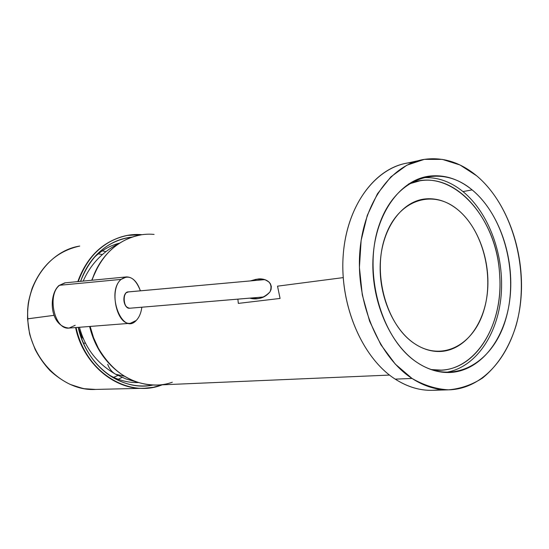 <?xml version="1.0" encoding="UTF-8"?>
<svg xmlns="http://www.w3.org/2000/svg" width="549" height="549" viewBox="0 0 549 549"><rect width="100%" height="100%" fill="white"/><g stroke="black" fill="none" stroke-linecap="round" stroke-linejoin="round"><path stroke-width="0.82" d="M499.624 274.85C504.078 327.966 471.454 376.95 431.02 369.552L441.08 370.122C477.239 368.914 503.44 323.141 499.624 274.85C497.147 222.029 458.998 174.06 420.006 180.779L408.374 184.121C449.947 165.112 497.229 216.045 499.624 274.85M261.894 297.126L261.249 297.167M264.577 279.64L128.452 291.917C122.249 291.265 123.12 308.565 129.283 308.264L262.861 297.03L129.283 308.264C123.299 308.586 122.166 291.869 128.171 291.917L264.577 279.64M261.9 279.832L262.697 279.736M389.529 375.077L157.522 385.021C132.858 385.323 113.121 373.032 98.326 348.162L93.536 337.642L90.153 326.429L93.536 337.642L98.326 348.162C113.924 377.664 146.192 391.561 172.317 382.234M154.104 234.409C127.951 231.822 101.373 250.488 91.985 280.237C101.421 254.53 117.699 239.426 140.812 234.924M269.991 291.876C266.196 296.282 261.873 298.519 257.014 298.587L249.781 298.148C257.241 300.145 263.973 298.059 269.991 291.876L271.089 289.447L271.316 286.434L270.403 283.778L268.914 281.953L265.442 279.921L261.77 279.105L256.177 279.29L250.612 280.834L257.543 279.118C262.367 277.972 274.507 280.457 269.991 291.876M343.194 277.616L277.533 286.166L343.194 277.616M280.072 298.443L238.341 303.391L237.861 299.15L238.341 303.391L280.072 298.443L277.533 286.166M85.438 343.207L85.164 342.672L85.438 343.207M122.063 377.389L118.248 379.27L122.063 377.389M113.636 377.355L117.918 375.447L113.636 377.355M138.389 382.571C127.91 382.852 117.843 380.141 108.174 374.445C117.843 380.141 127.91 382.852 138.389 382.571M152.999 385.048C138.41 387.683 124.314 384.732 110.713 376.182C94.263 365.085 83.427 348.814 78.226 327.362C86.166 365.826 121.754 391.911 152.999 385.048M144.401 388.267L153.466 387.258L162.23 384.815C128.445 398.649 84.875 371.57 76.105 327.527C83.482 363.459 114.384 389.831 144.401 388.267L144.27 388.267C114.13 389.838 83.064 363.465 75.611 327.568C82.474 362.409 114.02 390.119 144.27 388.267L144.366 388.267M95.629 389.433L84.971 388.747C84.045 388.864 79.111 387.409 70.169 384.396C62.888 380.841 56.156 376.216 49.952 370.527C44.167 364.303 39.26 357.33 35.225 349.617C31.499 340.071 29.564 334.478 29.426 332.852L27.539 318.866L54.193 315.318L27.821 318.797C28.562 357.179 62.078 391.643 95.629 389.433C62.078 391.643 28.562 357.179 27.821 318.797C25.453 284.217 49.547 250.701 79.694 246.069L79.735 246.062M102.286 250.866L105.888 251.627L102.286 250.866M102.368 254.544L98.271 253.837L102.368 254.544M93.687 257.975C101.256 250.509 109.875 245.561 119.552 243.138C109.882 245.561 101.263 250.502 93.694 257.975M80.586 281.342C84.313 270.671 89.837 261.619 97.166 254.18C107.336 244.161 119.023 238.451 132.227 237.044C108.036 240.318 90.825 255.086 80.586 281.342M77.8 281.61C87.023 256.596 102.889 241.334 125.392 235.823C102.732 241.498 86.872 256.76 77.8 281.61M141.951 234.691L127.43 235.418C104.132 240.352 87.737 255.731 78.233 281.568C87.867 251.229 115.132 232.145 141.951 234.691M27.539 318.866L27.663 309.238C28.363 304.187 27.388 304.057 32.089 288.424C41.587 265.105 57.46 250.982 79.701 246.069C49.547 250.694 25.453 284.217 27.821 318.797M83.338 343.063L85.17 343.221L83.338 343.063M81.643 336.736L80.923 336.894L81.643 336.736L78.301 327.355L81.643 336.736L82.467 336.647L81.643 336.736L83.427 338.959L81.643 336.736M110.589 365.064C100.309 354.647 93.316 341.78 89.617 326.477C93.316 341.78 100.309 354.647 110.589 365.064M91.676 280.271L98.237 266.018L91.676 280.271M107.679 364.296C109.361 368.873 112.01 372.188 115.619 374.226L124.499 376.291L115.619 374.226C97.022 363.541 84.971 347.888 79.475 327.266M476.614 175.769C460.275 162.271 442.83 156.808 424.281 159.375C391.128 164.412 362.875 203.281 359.705 253.768C356.376 304.187 379.338 357.303 412.052 378.467L395.205 379.126C362.587 358.271 339.756 305.944 343.139 256.232C346.364 206.465 374.603 168.056 407.722 162.998L413.143 162.38C378.858 164.226 348.087 201.401 343.454 252.217C338.63 302.952 361.633 357.715 395.205 379.126L412.052 378.467C424.487 386.503 437.114 390.284 449.933 389.797C486.496 388.143 515.271 349.988 520.562 302.54C525.935 255.052 508.148 202.252 476.614 175.769C513.905 206.952 530.972 274.466 515.834 326.367C508.758 348.519 497.641 365.751 482.482 378.076C471.941 384.842 460.618 388.761 448.512 389.838C436.201 389.145 424.048 385.35 412.052 378.467L395.28 364.104L380.828 344.669L369.594 321.158L362.299 294.902L359.423 267.432L361.132 240.393L367.281 215.386L377.431 193.824L390.895 176.84L406.83 165.215L424.295 159.375L442.336 159.382L460.055 165.009L476.614 175.769M448.739 389.831L433.024 390.291C420.218 390.771 407.612 387.052 395.205 379.126C410.35 388.699 425.571 392.137 440.861 389.433M417.137 362.498C389.344 344.12 370.143 298.841 373.135 256.102C375.99 213.314 400.077 180.326 428.474 176.243C443.88 174.218 458.429 178.761 472.119 189.885L462.985 191.587C450.05 181.143 436.27 176.552 421.646 177.807C436.27 176.552 450.05 181.143 462.985 191.587L472.119 189.885C499.055 212.127 514.502 257.165 510.028 297.778C505.636 338.362 481.178 370.836 450.317 372.476C439.063 372.991 428 369.662 417.137 362.498C452.747 386.366 493.139 363.637 505.835 318.9C519.018 274.438 504.181 216.224 472.119 189.885C440.339 162.923 395.884 176.524 379.386 224.431C362.367 271.995 381.281 339.371 417.137 362.498M445.397 372.462C475.07 368.146 497.62 335.364 501.107 295.794C504.634 256.198 489.241 213.101 462.985 191.587C489.241 213.101 504.634 256.198 501.107 295.794C497.62 335.364 475.07 368.146 445.397 372.462M414.193 343.399C392.542 328.789 377.904 293.619 380.416 260.624C382.825 227.595 401.69 202.053 424.061 199.054C435.734 197.619 446.811 201.03 457.296 209.306C478.433 226.25 490.785 261.297 487.368 293.015C484.019 324.727 464.907 349.946 441.025 351.442C431.885 351.957 422.943 349.274 414.193 343.399C441.684 362.237 473.663 345.287 483.916 310.247C494.539 275.447 482.667 229.509 457.296 209.306C432.125 188.602 397.689 200.042 385.13 236.996C372.174 273.67 386.517 325.125 414.193 343.399M136.221 320.472C122.166 336.063 105.669 292.226 121.103 279.393C128.974 274.226 135.397 278.034 140.393 290.812C137.216 281.699 132.618 277.06 126.586 276.902L121.103 279.393C108.832 289.138 116.628 325.482 130.374 323.292L136.221 320.472C139.178 317.439 141.059 313.019 141.855 307.22C141.059 313.019 139.178 317.439 136.221 320.472M128.541 291.883C126.572 291.78 125.145 293.152 124.266 296.007C123.415 303.432 125.268 307.502 129.811 308.229L127.718 307.927L125.803 306.143C123.937 303.13 123.429 299.754 124.266 296.007L125.954 292.864L128.541 291.883M130.374 323.292L69.05 328.082C54.612 330.292 46.658 294.875 59.587 285.281L121.103 279.393L59.587 285.281L65.352 282.81L59.587 285.281C46.658 294.875 54.612 330.292 69.05 328.082L75.199 325.296M58.928 285.555L59.587 285.281L58.928 285.555C48.257 294.875 49.472 326.353 69.05 328.082M125.371 305.464L125.796 305.855L125.371 305.464M124.843 294.868L124.465 295.362L124.843 294.868M262.223 297.098L129.509 308.257M110.713 376.182L110.061 375.749M144.27 388.267L95.629 389.426M97.166 254.173L93.858 257.776M136.509 381.96L125.831 378.892L115.722 374.288M119.174 243.379C102.622 251.648 90.626 264.22 83.187 281.088M418.331 160.679L407.722 162.998M65.352 282.81L126.586 276.902M64.816 282.859L58.976 285.514"/></g></svg>
